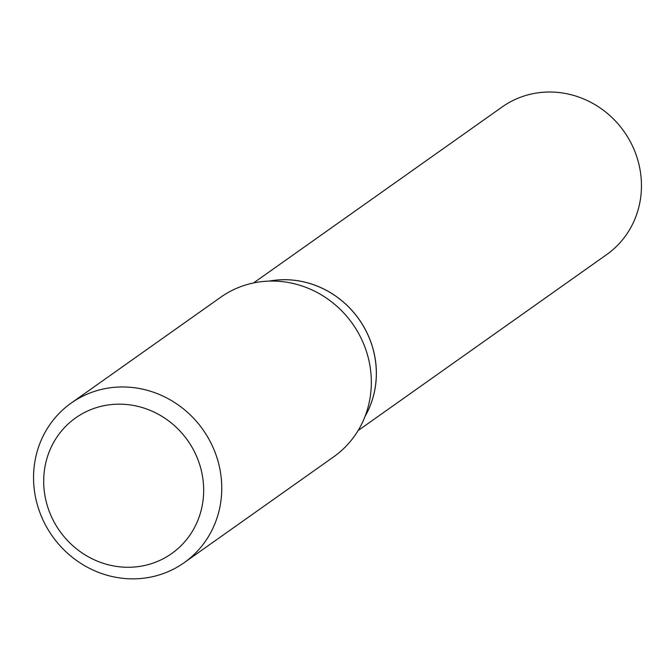 <?xml version="1.0" encoding="UTF-8"?>
<svg xmlns="http://www.w3.org/2000/svg" width="671" height="671" viewBox="0 0 671 671"><rect width="100%" height="100%" fill="white"/><g stroke="black" fill="none" stroke-linecap="round" stroke-linejoin="round"><path stroke-width="1.01" d="M358.079 430.581L606.668 254.594A90.442 85.309 -125.3 0 0 637.106 157.752A90.442 85.309 -125.3 0 0 555.177 92.195A90.442 85.309 -125.3 0 0 502.151 106.966L253.563 282.952M365.007 416.481A90.442 85.309 -125.3 0 0 290.09 279.874A90.442 85.309 -125.3 0 0 269.163 281.099M365.058 416.347A90.442 85.309 -125.3 0 0 376.33 374.158A90.442 85.309 -125.3 0 0 269.306 281.099M203.665 490.937A83.103 78.381 -125.3 0 0 124.387 404.328A83.103 78.381 -125.3 0 0 43.69 480.503A83.103 78.381 -125.3 0 0 122.969 567.112A83.103 78.381 -125.3 0 0 203.665 490.937M221.757 489.042A97.765 92.221 -125.3 0 0 170.099 399.782A97.765 92.221 -125.3 0 0 71.16 403.112A97.765 92.221 -125.3 0 0 33.55 476.771A97.765 92.221 -125.3 0 0 85.209 566.03A97.765 92.221 -125.3 0 0 184.148 562.701A97.765 92.221 -125.3 0 0 221.757 489.042M184.148 562.701L333.73 456.8A97.765 92.221 -125.3 0 0 371.34 383.141A97.765 92.221 -125.3 0 0 319.681 293.881A97.765 92.221 -125.3 0 0 220.742 297.211L71.16 403.112"/></g></svg>
